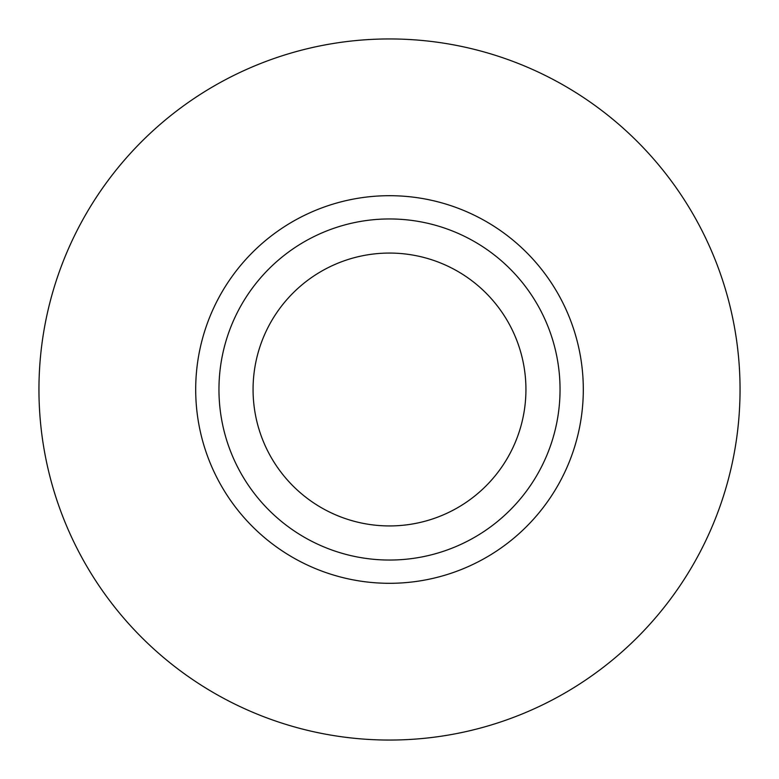 <?xml version="1.0" encoding="UTF-8"?>
<svg xmlns="http://www.w3.org/2000/svg" width="779" height="779" viewBox="0 0 779 779"><rect width="100%" height="100%" fill="white"/><g stroke="black" fill="none" stroke-linecap="round" stroke-linejoin="round"><path stroke-width="1.17" d="M740.05 389.5A350.55 350.55 0 0 0 389.5 38.95A350.55 350.55 0 0 0 38.95 389.5A350.55 350.55 0 0 0 389.5 740.05A350.55 350.55 0 0 0 740.05 389.5M583.305 389.5A193.805 193.805 0 0 0 389.5 195.695A193.805 193.805 0 0 0 195.695 389.5A193.805 193.805 0 0 0 389.5 583.305A193.805 193.805 0 0 0 583.305 389.5M560.043 389.5A170.543 170.543 0 0 0 389.5 218.957A170.543 170.543 0 0 0 218.957 389.5A170.543 170.543 0 0 0 389.5 560.043A170.543 170.543 0 0 0 560.043 389.5M253.068 389.5A136.432 136.432 0 0 1 389.5 253.068A136.432 136.432 0 0 1 525.932 389.5A136.432 136.432 0 0 1 389.5 525.932A136.432 136.432 0 0 1 253.068 389.5"/></g></svg>
